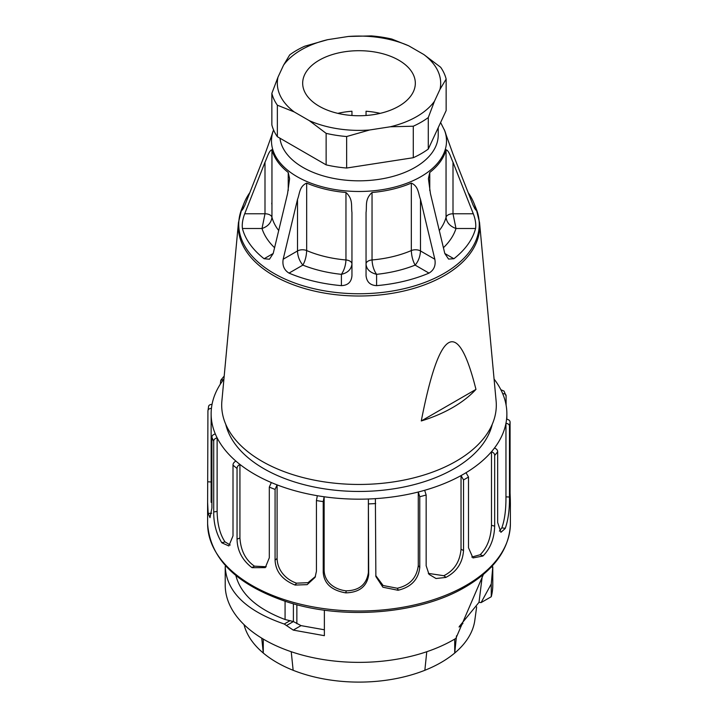<?xml version="1.0" encoding="UTF-8"?>
<svg xmlns="http://www.w3.org/2000/svg" width="718" height="718" viewBox="0 0 718 718"><rect width="100%" height="100%" fill="white"/><g stroke="black" fill="none" stroke-linecap="round" stroke-linejoin="round"><path stroke-width="1.08" d="M475.962 389.389L421.278 420.963C439.506 327.211 457.734 316.683 475.962 389.389A132.507 76.503 180 0 1 421.278 420.963M289.013 273.109L302.861 265.113A98.581 56.91 0 0 0 341.4 274.33C347.718 272.867 351.237 269.421 351.955 263.982A7.045 4.066 -0 0 0 345.959 259.961A88.018 50.816 180 0 1 306.667 250.564A7.045 4.066 -0 0 0 297.503 250.959L283.161 259.243L297.503 199.424C299.801 193.663 299.235 186.447 306.667 183.099A88.018 50.816 -0 0 0 345.959 192.496C353.346 199.146 350.994 206.075 351.955 212.447L351.955 275.694C351.416 282.066 347.889 285.387 341.4 285.638A117.905 68.066 180 0 1 289.013 273.109C284.149 270.121 282.192 265.498 283.161 259.243M341.4 285.638L341.4 274.33C344.164 270.246 345.681 265.463 345.959 259.961L345.959 192.496M297.503 199.424L297.503 250.959C297.683 256.272 299.469 260.984 302.861 265.113C305.141 261.128 306.415 256.272 306.667 250.564L306.667 183.099M242.424 228.495L262.007 228.495C267.967 226.475 271.278 222.724 271.951 217.231A7.045 4.066 -0 0 0 264.996 213.776L244.703 213.776L264.996 162.232C267.222 157.556 268.927 150.618 271.951 149.766A88.018 50.816 0 0 0 288.232 172.455L289.605 178.656L287.55 193.672L273.199 253.49L269.474 259.216L264.116 258.74A117.905 68.066 180 0 1 242.424 228.495C241.876 224.204 242.63 219.295 244.703 213.776M274.581 247.719A98.581 56.91 -0 0 1 262.007 228.495L264.996 213.776L264.996 162.232M366.045 111.236L366.045 115.49L366.045 111.236A56.327 32.525 0 0 1 380.154 113.363M468.181 192.639A117.905 68.066 180 0 1 473.826 202.898A117.905 68.066 180 0 1 475.576 208.166L475.666 209.979L473.297 205.644L453.004 154.101L446.049 134.715A88.018 50.816 0 0 0 444.72 130.721L440.61 122.5M443.419 247.719A98.581 56.91 0 0 0 455.993 228.495L453.004 213.776A7.045 4.066 0 0 0 446.049 217.231A88.018 50.816 180 0 1 439.29 230.523M475.576 228.495L455.993 228.495C449.953 226.305 446.641 222.553 446.049 217.231L446.049 149.766C448.983 150.484 450.841 157.673 453.004 162.232L473.297 213.776C475.397 219.25 476.16 224.16 475.576 228.495A117.905 68.066 180 0 1 453.884 258.74L448.562 259.072L444.801 253.49L430.45 193.672L428.395 178.629L429.768 172.455A88.018 50.816 -0 0 0 446.049 149.766M351.955 115.49L351.955 111.236A56.327 32.525 0 0 0 337.846 113.363M271.727 203.885L271.951 202.18M273.576 129.967L273.28 130.721A88.018 50.816 -0 0 0 271.951 134.715L264.996 154.101L244.703 205.644L242.289 210.105L242.424 208.166A117.905 68.066 180 0 1 244.174 202.898A117.905 68.066 180 0 1 249.819 192.639M376.6 285.638L376.6 274.33A98.581 56.91 0 0 0 415.139 265.113C418.343 261.37 420.129 256.649 420.497 250.959A7.045 4.066 0 0 0 411.333 250.564A88.018 50.816 180 0 1 372.041 259.961A7.045 4.066 -0 0 0 366.045 263.982C366.395 269.16 369.923 272.616 376.6 274.33C373.872 270.453 372.346 265.66 372.041 259.961L372.041 192.496A88.018 50.816 -0 0 0 411.333 183.099C418.657 186.276 418.28 193.815 420.497 199.424L434.839 259.243C435.943 265.481 433.986 270.103 428.987 273.109A117.905 68.066 180 0 1 376.6 285.638C370.264 285.324 366.745 282.012 366.045 275.694L366.045 212.447C367.06 205.895 364.547 199.424 372.041 192.496M428.987 273.109L415.139 265.113C412.823 260.921 411.558 256.075 411.333 250.564L411.333 183.099M238.448 222.571L221.889 400.94A137.309 79.276 0 0 0 359 484.453A137.309 79.276 0 0 0 496.111 400.94L479.552 222.571L476.124 208.579A120.256 69.431 -0 0 1 359 293.752A120.256 69.431 -0 0 1 241.876 208.579L238.448 222.571A120.732 69.7 -0 0 0 359.018 296.004A120.732 69.7 -0 0 0 479.552 222.553M225.955 424.76A133.781 77.239 0 0 0 226.233 426.196M491.767 426.196A133.781 77.239 0 0 0 492.045 424.76M279.966 138.206A79.213 45.737 0 0 0 302.987 167.429A79.213 45.737 0 0 0 379.499 179.267A79.213 45.737 0 0 0 438.213 135.092L438.213 127.669M263.282 639.092L263.282 653.039A116.181 67.079 0 0 0 293.15 670.289A116.181 67.079 0 0 0 424.85 670.289A116.181 67.079 0 0 0 441.148 662.454A116.181 67.079 0 0 0 454.718 653.039L454.718 639.092M462.93 623.439A119.7 69.108 180 0 1 459.089 627.056M456.504 635.825L454.718 653.039A116.181 67.079 0 0 0 474.822 620.298L476.644 606.916M244.012 624.606A116.181 67.079 0 0 0 263.282 653.039L261.738 638.158M291.23 651.72L293.15 670.289M424.85 670.289L426.77 651.72M491.265 583.958L491.265 596.73A133.781 77.239 180 0 0 492.781 585.125L492.781 566.825L491.265 583.958L481.069 602.608L479.005 602.321L482.173 576.895M491.265 596.73L481.069 602.608M479.005 602.321L459.26 626.545M483.394 574.436L455.885 638.392A133.781 77.239 180 0 1 453.596 639.747A133.781 77.239 180 0 1 307.807 656.485A133.781 77.239 180 0 1 225.219 585.125L225.219 566.475L226.332 566.592M324.374 610.165L324.374 635.681L293.267 630.108L284.238 624.023C246.247 610.928 226.574 591.865 225.219 566.834M235.836 575.459C240.647 594.19 257.053 608.873 285.073 619.508L285.073 601.253M324.374 629.785L301.039 625.62L293.393 621.564L285.073 619.508M463.532 479.902L463.532 550.616C462.607 562.786 456.774 571.681 446.031 577.308A151.39 87.399 180 0 1 445.636 577.46L436.005 578.511L429.005 574.328L426.151 565.721L426.151 495.007L424.661 490.295A147.863 85.37 0 0 0 461.037 475.585L463.532 479.902A151.39 87.399 -0 0 0 466.045 478.484A151.39 87.399 0 0 0 468.504 477.03L466.018 472.713A147.863 85.37 -0 0 0 491.489 451.712L491.489 525.307C490.941 537.997 487.154 547.816 480.127 554.754L471.78 557.06M419.77 496.73L419.77 567.444C418.441 579.39 411.324 586.965 398.409 590.178A151.39 87.399 180 0 1 397.951 590.25L382.9 587.225L375.864 576.5L375.388 498.642A147.863 85.37 -0 0 0 418.28 492.01L419.77 496.73A151.39 87.399 0 0 0 426.151 495.007M317.338 495.716L316.432 500.554L316.432 571.268L315.085 577.353L307.142 584.649L295.242 585.062A151.39 87.399 180 0 1 294.802 584.946C282.201 579.722 275.622 571.456 275.075 560.13L275.075 489.416L277.094 484.883A147.863 85.37 0 0 0 317.338 495.716A147.863 85.37 -0 0 0 324.141 496.766A147.863 85.37 -0 0 0 368.379 499.001L368.684 574.615C367.104 586.265 359.556 592.35 346.04 592.871A151.39 87.399 180 0 1 345.564 592.844C331.465 590.331 324.015 583.492 323.226 572.318L323.226 501.604L324.141 496.766L324.141 570.352L323.226 572.318M269.304 487.091L269.304 557.805L265.292 567.624L252.126 567.687A151.39 87.399 180 0 1 251.785 567.498C242.19 560.022 237.281 550.58 237.048 539.173L237.048 468.459C237.03 466.826 237.99 465.479 239.929 464.42A147.863 85.37 -0 0 0 271.323 482.55L269.304 487.091A151.39 87.399 0 0 0 275.075 489.416M233.009 465.129L233.009 535.843L228.845 545.949L221.898 542.853A151.39 87.399 180 0 1 221.7 542.602C216.271 533.618 213.614 523.404 213.722 511.97L213.722 441.256C213.704 439.613 214.844 438.483 217.123 437.854A147.863 85.37 0 0 0 235.89 461.091C233.924 462.186 232.964 463.532 233.009 465.129A151.39 87.399 -0 0 0 237.048 468.459M207.924 411.082C207.906 409.448 209.082 408.542 211.433 408.389A147.863 85.37 0 0 0 211.137 413.801A147.863 85.37 0 0 0 215.301 433.932C212.986 434.587 211.855 435.718 211.9 437.325L211.9 508.048L209.997 517.66L208.211 513.541A151.39 87.399 180 0 1 208.166 513.271L207.619 502.483L207.924 411.082L208.579 406.594M220.345 384.139L220.776 380.298L223.54 379.58A147.863 85.37 0 0 0 212.043 404.342C209.656 404.521 208.489 405.419 208.534 407.034M509.834 498.31C510.444 505.086 510.525 503.309 510.076 492.979L510.076 422.265C510.094 420.631 508.918 419.608 506.567 419.213A147.863 85.37 0 0 0 506.863 413.801A147.863 85.37 0 0 0 502.699 393.679C505.014 393.617 506.145 394.397 506.1 396.022L506.1 405.123M506.567 419.213A147.863 85.37 -0 0 1 505.957 423.27C508.344 423.683 509.511 424.706 509.466 426.321L509.466 497.035C509.636 509.367 508.245 519.787 505.292 528.277A151.39 87.399 180 0 1 505.167 528.547L500.913 532.325L497.655 522.48L497.655 451.766C497.664 450.123 496.605 448.885 494.46 448.032A147.863 85.37 0 0 0 505.957 423.27L505.957 496.856C506.055 509.592 504.682 519.94 501.828 527.883L499.396 531.105M494.46 448.032A147.863 85.37 -0 0 1 491.489 451.712C493.661 452.6 494.72 453.839 494.675 455.445L494.675 526.159C494.28 538.482 490.43 548.364 483.142 555.804A151.39 87.399 180 0 1 482.873 556.037L472.965 557.931L468.504 547.744L468.504 477.03M492.261 424.284A134.49 77.643 180 0 1 454.099 468.71A134.49 77.643 180 0 1 316.055 487.387A134.49 77.643 180 0 1 225.739 424.284M506.1 396.022L504.036 391.077L500.877 389.748A147.863 85.37 0 0 0 494.083 379.077M480.127 554.754L483.142 555.804M501.828 527.883L505.292 528.277M211.693 513.226L208.211 513.541M215.301 433.932A147.863 85.37 0 0 0 217.123 437.854L217.123 511.44L213.722 511.97M230.218 545.043L224.985 541.866C219.968 534.309 217.348 524.167 217.123 511.44M224.985 541.866L221.898 542.853M235.89 461.091A147.863 85.37 0 0 0 239.929 464.42L239.929 538.006L237.048 539.173M266.207 566.744L254.441 566.152C245.61 560.004 240.772 550.625 239.929 538.006M254.441 566.152L252.126 567.687M271.323 482.55A147.863 85.37 -0 0 0 277.094 484.883L277.094 558.469L275.075 560.13M315.453 576.491L307.986 582.693L296.507 583.16C285.952 579.57 277.417 570.379 277.094 558.469M296.507 583.16L295.242 585.062M466.018 472.713A147.863 85.37 -0 0 1 463.559 474.167A147.863 85.37 -0 0 1 461.037 475.585L461.037 549.18C459.915 561.7 454.18 570.55 443.814 575.719L428.314 573.386M424.661 490.295A147.863 85.37 0 0 1 418.28 492.01L418.28 565.605C416.718 577.855 409.718 585.403 397.269 588.248L383.125 585.52L375.756 575.567M375.388 498.642A147.863 85.37 0 0 1 368.379 499.001L368.379 572.587C366.566 584.497 359.144 590.582 346.112 590.833C334.498 589.496 324.527 582.199 324.141 570.352M346.112 590.833L346.04 592.871M397.269 588.248L398.409 590.178M443.814 575.719L446.031 577.308M271.853 93.349L278.019 77.095L283.556 65.158L289.713 54.873A88.018 50.816 180 0 1 304.719 46.212L327.704 39.669L348.383 36.465L371.359 35.9A88.018 50.816 180 0 1 391.866 39.068L408.695 45.799L423.826 54.532L440.646 67.241A88.018 50.816 180 0 1 446.147 79.079L446.147 110.581L428.287 149.057A88.018 50.816 180 0 1 413.281 157.718L413.281 126.215L390.296 126.781L369.617 129.985L346.641 136.528A88.018 50.816 180 0 1 326.134 133.351L326.134 164.862L277.354 136.698L277.354 105.187A88.018 50.816 180 0 1 271.853 93.349L271.853 124.86A88.018 50.816 180 0 0 277.354 136.698M326.134 133.351L309.305 120.651L294.174 111.909L277.354 105.187M346.641 136.528L346.641 168.03A88.018 50.816 180 0 1 326.134 164.862M413.281 157.718L346.641 168.03M446.147 79.079L439.981 89.355L434.444 101.292L428.287 117.546A88.018 50.816 180 0 1 413.281 126.215M428.287 149.057L428.287 117.546M309.305 120.651A81.681 47.155 0 0 0 369.617 129.985M390.296 126.781A81.681 47.155 0 0 0 434.444 101.292M439.981 89.355A81.681 47.155 0 0 0 423.826 54.532M408.695 45.799A81.681 47.155 0 0 0 348.383 36.465M327.704 39.669A81.681 47.155 0 0 0 283.556 65.158M278.019 77.095A81.681 47.155 0 0 0 294.174 111.909M373.575 114.638A56.327 32.525 180 0 1 302.673 83.225A56.327 32.525 180 0 1 359 50.7A56.327 32.525 180 0 1 415.327 83.225A56.327 32.525 180 0 1 373.575 114.638M278.71 230.523A88.018 50.816 180 0 1 271.951 217.231L271.951 149.766M288.232 172.455L288.232 190.575M273.199 253.49L264.116 258.74M475.576 208.166L474.41 208.166M429.768 172.455L429.768 190.584M453.004 162.232L453.004 213.776L473.297 213.776M453.884 258.74L444.801 253.49M243.608 208.166L242.424 208.166M420.497 199.424L420.497 250.959L434.839 259.243M273.585 129.976A87.515 50.52 0 0 0 359.332 191.482A87.515 50.52 0 0 0 444.271 129.599M491.336 566.951L492.781 567.247M290.153 620.603L284.238 624.023M293.393 603.775L293.393 621.564L286.437 625.575M296.857 623.691L296.857 604.718M293.267 630.108L301.039 625.62M207.61 523.682A151.39 87.399 0 0 0 301.12 604.376A151.39 87.399 0 0 0 466.045 585.412A151.39 87.399 0 0 0 510.39 523.61C509.574 548.651 494.558 569.787 465.318 587.028C419.698 614.159 343.33 620.388 286.679 601.774C236.366 584.703 210.015 558.649 207.61 523.61L207.61 502.483M368.684 503.901A151.39 87.399 0 0 0 375.694 503.542M316.432 500.554A151.39 87.399 -0 0 0 323.226 501.604M211.9 437.325A151.39 87.399 -0 0 0 213.722 441.256M509.466 426.321A151.39 87.399 0 0 0 510.076 422.265M494.675 455.445A151.39 87.399 -0 0 0 497.655 451.766M502.699 393.679A147.863 85.37 0 0 0 500.877 389.748M223.917 379.077A147.863 85.37 0 0 0 223.54 379.58M212.043 404.342A147.863 85.37 0 0 0 211.433 408.389M482.873 556.037L481.895 555.472M494.675 526.159L491.489 525.307M505.167 528.547L503.919 528.206M509.466 497.035L505.957 496.856M211.137 481.966L207.924 481.805M208.166 513.271L209.539 513.343M221.7 542.602L223.029 542.395M251.785 567.498L252.916 567.04M294.802 584.946L295.592 584.29M463.532 550.616L461.037 549.18M419.77 567.444L418.28 565.605M368.684 574.615L368.379 572.587M345.564 592.844L345.923 592.081M397.951 590.25L397.835 589.46M445.636 577.46L445.052 576.742M244.174 202.898L241.876 208.579M473.826 202.898L476.124 208.579M510.39 523.61L510.39 502.483M223.81 376.51L220.758 380.289M211.137 502.322L211.137 413.801M506.863 419.24L506.863 413.801"/></g></svg>

